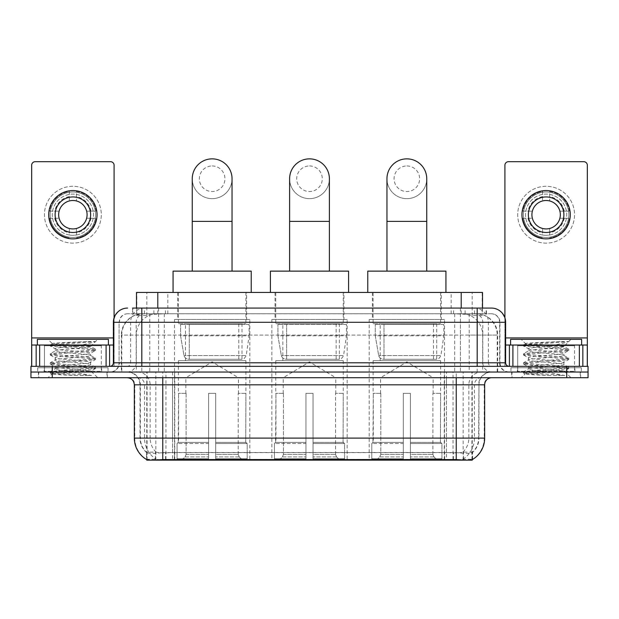 <?xml version="1.0" encoding="UTF-8"?>
<svg xmlns="http://www.w3.org/2000/svg" width="619" height="619" viewBox="0 0 619 619"><rect width="100%" height="100%" fill="white"/><g stroke="black" fill="none" stroke-linecap="round" stroke-linejoin="round"><path stroke-width="0.46" stroke-dasharray="3.1 2.32" d="M347.158 319.45L271.842 319.45L347.158 319.45L347.158 460.141L271.842 460.141L347.158 460.141M271.842 319.45L271.842 460.141M444.512 319.45L369.187 319.45L444.512 319.45L444.512 460.141L369.187 460.141L444.512 460.141M369.187 319.45L369.187 460.141M249.813 319.45L174.488 319.45L249.813 319.45L249.813 460.141L174.488 460.141L249.813 460.141M174.488 319.45L174.488 460.141M475.771 313.763L468.854 313.763L479.47 314.019C482.147 314.823 483.052 315.326 482.193 315.543L472.165 315.543L466.455 314.32L454.694 313.794L164.306 313.794L152.545 314.32L146.835 315.543L136.807 315.543L136.482 308.076M482.518 292.447L136.482 292.447M478.255 313.848A21.317 21.317 0 0 1 497.653 335.08L497.653 372.034L121.347 372.034L497.653 372.034M136.482 315.404L140.745 313.848L150.146 313.763L143.229 313.763M140.745 313.848A21.317 21.317 0 0 0 121.347 335.08L121.781 335.08L121.781 372.034M146.773 460.141L472.227 460.141M146.773 459.638L146.773 372.034L472.227 372.034L146.773 372.034M246.61 292.447L177.684 292.447L246.61 292.447L246.61 319.45L177.684 319.45L246.61 319.45M177.684 292.447L177.684 319.45M441.316 292.447L372.39 292.447L441.316 292.447L441.316 319.45L372.39 319.45L441.316 319.45M372.39 292.447L372.39 319.45M343.963 292.447L275.037 292.447L343.963 292.447L343.963 319.45L275.037 319.45L343.963 319.45M275.037 292.447L275.037 319.45M482.518 308.076L482.193 315.543L482.193 292.447M150.146 313.763L468.854 313.763M107.335 372.034L38.409 372.034L107.335 372.034L107.335 377.714L38.409 377.714L107.335 377.714M38.409 372.034L38.409 377.714M580.591 372.034L511.665 372.034L580.591 372.034L580.591 377.714L511.665 377.714L580.591 377.714M511.665 372.034L511.665 377.714M108.046 367.771L37.697 367.771L108.046 367.771L108.046 372.034L37.697 372.034L108.046 372.034M37.697 367.771L37.697 372.034M581.303 367.771L510.954 367.771L581.303 367.771L581.303 372.034L510.954 372.034L581.303 372.034M510.954 367.771L510.954 372.034M162.766 452.605L456.234 452.605C465.132 453.65 470.51 453.65 472.367 452.605A19.189 19.189 0 0 0 478.974 438.113L172.539 438.113L172.539 459.499C164.383 459.925 158.897 459.832 156.073 459.213L146.417 459.29L146.633 452.605C148.475 453.65 153.852 453.65 162.766 452.605L162.766 384.825L140.026 384.825L484.662 384.825M484.662 438.113L484.228 438.113A24.868 24.489 90 0 1 472.583 459.29L462.927 459.213C460.126 459.832 454.632 459.925 446.461 459.499L446.461 438.113L134.772 438.113A24.868 24.489 -90 0 0 146.417 459.29L146.633 459.569M472.583 459.298L472.583 452.187A19.189 18.895 90 0 0 478.626 438.113L478.974 384.825A12.79 12.79 0 0 1 491.765 372.034L127.235 372.034L491.765 372.034M146.633 452.605A19.189 19.189 0 0 1 140.026 438.113L140.026 384.825C139.267 377.056 135.004 372.793 127.235 372.034M456.234 377.714L127.235 377.714L456.234 377.714M517.345 372.034L574.904 372.034L517.345 372.034L517.345 367.771L574.904 367.771L517.345 367.771M574.904 372.034L574.904 367.771M44.096 372.034L101.655 372.034L44.096 372.034L44.096 367.771L101.655 367.771L44.096 367.771M101.655 372.034L101.655 367.771M566.733 377.714L30.95 377.714L30.95 372.034L588.05 372.034L588.05 377.714L566.733 377.714L566.733 372.034L588.05 372.034M446.461 459.499L172.539 459.499M472.583 452.187L462.927 452.071C460.126 452.984 454.64 453.131 446.461 452.497L172.539 452.497C164.375 453.131 158.89 452.984 156.073 452.071L146.417 452.195A19.189 18.895 -90 0 1 140.374 438.113L478.974 438.113L478.974 384.825L162.766 384.825L162.766 372.034M141.805 308.076L477.195 308.076M132.567 313.763L486.433 313.763L132.567 313.763L132.567 308.076L144.598 308.076A14.214 13.997 -90 0 0 130.601 322.29L130.601 362.796L113.378 362.796M491.409 313.763L127.591 313.763L491.409 313.763A8.527 8.527 0 0 1 499.935 322.29L499.935 362.796L130.601 362.796A3.552 3.497 90 0 1 127.104 366.347L509.174 366.347L127.104 366.347M113.378 322.29L499.935 322.29L119.065 322.29L119.065 362.796A9.239 9.239 0 0 1 109.826 372.034L509.174 372.034L109.826 372.034M574.548 345.031L517.701 345.031L574.548 345.031L574.548 366.347L517.701 366.347L574.548 366.347L574.548 372.034L517.701 372.034L574.548 372.034M517.701 345.031L517.701 372.034M101.299 345.031L44.452 345.031L101.299 345.031L101.299 366.347L44.452 366.347L101.299 366.347L101.299 372.034L44.452 372.034L101.299 372.034M44.452 345.031L44.452 372.034M52.267 377.714L52.267 372.034L30.95 372.034L30.95 366.347L588.05 366.347M52.267 366.347L52.267 372.034L566.733 372.034L566.733 366.347M486.433 313.763L486.433 308.076L132.892 308.076L132.892 313.763M460.412 308.076L460.412 322.29L505.189 322.29A14.214 13.997 90 0 0 491.192 308.076L144.598 308.076M38.765 372.034L106.986 372.034L38.765 372.034L38.765 377.714L106.986 377.714L38.765 377.714M106.986 372.034L106.986 377.714M102.011 372.034L43.74 372.034L102.011 372.034A0.712 0.712 0 0 1 101.299 371.323L44.452 371.323L101.299 371.323L101.299 345.742A0.712 0.712 0 0 1 102.011 345.031L43.74 345.031L102.011 345.031M43.74 372.034A0.712 0.712 0 0 0 44.452 371.323L44.452 345.742A0.712 0.712 0 0 0 43.74 345.031M108.402 345.031L37.349 345.031L108.402 345.031M88.695 370.611L91.07 371.036C92.827 372.065 51.044 373.017 51.818 373.899C53.242 374.441 61.567 374.975 76.81 375.493L91.566 375.493L64.902 370.611L88.695 370.611C81.399 369.319 54.085 368.057 55.106 366.773C54.023 365.272 91.728 363.763 90.637 362.262C91.728 360.761 54.023 359.252 55.106 357.751C54.023 356.25 91.728 354.741 90.637 353.24L90.637 355.492C91.728 353.991 54.023 352.482 55.106 350.981C54.023 349.48 91.728 347.971 90.637 346.47L95.403 349.147L84.199 347.785L53.257 345.526L50.348 344.636L61.552 343.274L86.993 341.564L95.334 341.564C91.566 343.034 84.153 344.667 73.081 346.454L90.637 346.454C92.069 345.425 51.516 344.481 52.259 343.599L48.003 339.344L97.748 339.344L48.003 339.344M90.637 346.47L97.748 339.344M76.81 375.493L61.552 374.48L50.224 372.978L53.257 372.228L84.199 369.969L95.527 368.467L92.486 367.717L61.552 365.458L50.224 363.957L53.257 363.198L84.199 360.947L95.403 359.585L90.637 362.262L90.637 364.514C91.728 363.013 54.023 361.504 55.106 360.003C54.023 358.502 91.728 356.993 90.637 355.492L95.403 358.169L84.199 356.807L53.257 354.555L50.224 353.797L61.552 352.296L92.486 350.037L95.403 349.147M95.403 359.585L92.486 358.687L61.552 356.436L50.224 354.927L53.257 354.176L84.199 351.917L95.403 350.555L90.637 353.24C91.728 351.731 54.023 350.222 55.106 348.721L55.106 350.981L50.348 353.658M95.403 350.555L92.486 349.665L61.552 347.406L50.348 346.044L55.106 348.721C56.19 347.971 62.179 347.213 73.081 346.454M64.902 370.611C58.689 370.092 55.424 369.566 55.106 369.032C54.023 367.531 91.728 366.022 90.637 364.514L95.403 367.199L84.199 365.837L53.257 363.577L50.224 362.827L61.552 361.318L92.486 359.066L95.403 358.169M50.348 355.066L55.269 357.929L55.106 360.003L50.348 362.688M50.348 364.096L55.269 366.959L55.106 369.032L50.348 371.709L61.552 370.348L92.486 368.088L95.403 367.199M95.403 368.607L91.024 371.152L97.748 377.714L48.003 377.714L97.748 377.714M50.348 373.118L51.857 373.992L48.003 377.714M86.993 341.564C73.669 342.191 50.758 342.903 52.259 343.599L50.348 344.636M37.349 339.344L108.402 339.344M91.566 375.493L53.257 372.599L50.348 371.709M50.348 346.044L53.257 345.154L95.334 341.564M72.872 186.288A28.42 28.42 0 0 0 44.452 214.708A28.42 28.42 0 0 0 72.872 243.128A28.42 28.42 0 0 0 101.299 214.708A28.42 28.42 0 0 0 72.872 186.288A28.42 28.42 0 0 0 44.452 214.708A28.42 28.42 0 0 0 72.872 243.128A28.42 28.42 0 0 0 101.299 214.708A28.42 28.42 0 0 0 72.872 186.288A28.42 28.42 0 0 0 44.452 214.708A28.42 28.42 0 0 0 72.872 243.128A28.42 28.42 0 0 0 101.299 214.708A28.42 28.42 0 0 0 72.872 186.288M72.872 237.448A22.741 22.741 0 0 1 50.139 214.708A22.741 22.741 0 0 1 72.872 191.967A22.741 22.741 0 0 0 50.139 214.708A22.741 22.741 0 0 0 72.872 237.448A22.741 22.741 0 0 0 95.612 214.708A22.741 22.741 0 0 0 72.872 191.967A22.741 22.741 0 0 1 95.612 214.708A22.741 22.741 0 0 1 72.872 237.448A22.741 22.741 0 0 0 95.612 214.708A22.741 22.741 0 0 0 72.872 191.967A22.741 22.741 0 0 0 50.139 214.708A22.741 22.741 0 0 0 72.872 237.448A22.741 22.741 0 0 0 95.612 214.708A22.741 22.741 0 0 0 72.872 191.967A22.741 22.741 0 0 0 50.139 214.708A22.741 22.741 0 0 0 72.872 237.448M44.452 366.347L101.299 366.347L44.452 366.347M113.378 345.031L114.089 345.031L114.089 366.347L31.662 366.347L31.662 165.25A3.552 3.552 0 0 1 35.213 161.698L110.538 161.698A3.552 3.552 0 0 1 114.089 165.25L114.089 345.031L31.662 345.031M114.089 317.857L114.089 366.347L31.662 366.347M72.872 196.943A17.765 17.765 0 0 0 55.106 214.708A17.765 17.765 0 0 0 72.872 232.473A17.765 17.765 0 0 0 90.637 214.708A17.765 17.765 0 0 0 72.872 196.943M91.008 218.259L96.053 218.259A23.452 23.452 0 0 1 76.431 237.889A23.452 23.452 0 0 0 96.053 218.259L86.637 218.259A14.214 14.214 0 0 0 86.637 211.156L96.053 211.156L86.637 211.156A14.214 14.214 0 0 0 59.115 211.156A14.214 14.214 0 0 0 76.431 228.465L76.431 235.003A20.605 20.605 0 0 0 76.431 194.412A20.605 20.605 0 0 0 52.267 214.708A20.605 20.605 0 0 0 72.872 235.313A20.605 20.605 0 0 0 93.484 214.708A20.605 20.605 0 0 0 69.32 194.412A20.605 20.605 0 0 0 69.32 235.003L69.32 228.465L69.32 235.003A20.605 20.605 0 0 0 76.431 235.003L76.431 228.465A14.214 14.214 0 0 0 86.637 218.259L91.008 218.259A18.477 18.477 0 0 1 76.431 232.837M72.872 238.864A24.156 24.156 0 0 0 97.036 214.708A24.156 24.156 0 0 0 72.872 190.551A24.156 24.156 0 0 0 48.715 214.708A24.156 24.156 0 0 0 72.872 238.864M49.698 218.259L59.115 218.259L49.698 218.259A23.452 23.452 0 0 0 69.32 237.889A23.452 23.452 0 0 1 49.698 218.259M96.053 211.156A23.452 23.452 0 0 0 76.431 191.526L76.431 200.951L76.431 191.526A23.452 23.452 0 0 1 96.053 211.156M54.743 218.259A18.477 18.477 0 0 0 69.32 232.837M91.008 211.156A18.477 18.477 0 0 0 76.431 196.579M69.32 191.526L69.32 200.951L69.32 191.526A23.452 23.452 0 0 0 49.698 211.156L59.115 211.156L49.698 211.156A23.452 23.452 0 0 1 69.32 191.526M69.32 196.579A18.477 18.477 0 0 0 54.743 211.156M512.014 372.034L580.235 372.034L512.014 372.034L512.014 377.714L580.235 377.714L512.014 377.714M580.235 372.034L580.235 377.714M575.26 372.034L516.989 372.034L575.26 372.034A0.712 0.712 0 0 1 574.548 371.323L517.701 371.323L574.548 371.323L574.548 345.742A0.712 0.712 0 0 1 575.26 345.031L516.989 345.031L575.26 345.031M516.989 372.034A0.712 0.712 0 0 0 517.701 371.323L517.701 345.742A0.712 0.712 0 0 0 516.989 345.031M581.651 345.031L510.598 345.031L581.651 345.031M561.944 370.611L564.319 371.036C566.076 372.065 524.293 373.017 525.074 373.899C526.49 374.441 534.816 374.975 550.059 375.493L564.822 375.493L538.151 370.611L561.944 370.611C554.647 369.319 527.334 368.057 528.363 366.773C527.272 365.272 564.977 363.763 563.894 362.262C564.977 360.761 527.272 359.252 528.363 357.751C527.272 356.25 564.977 354.741 563.894 353.24L563.894 355.492C564.977 353.991 527.272 352.482 528.363 350.981C527.272 349.48 564.977 347.971 563.894 346.47L568.652 349.147L557.448 347.785L526.514 345.526L523.597 344.636L534.801 343.274L560.241 341.564L568.59 341.564C564.822 343.034 557.402 344.667 546.337 346.454L563.894 346.454L570.997 339.344L521.252 339.344L570.997 339.344M563.894 346.47L563.886 346.454C565.317 345.425 524.765 344.481 525.508 343.599L521.252 339.344M550.059 375.493L534.801 374.48L523.473 372.978L526.514 372.228L557.448 369.969L568.776 368.467L565.743 367.717L534.801 365.458L523.473 363.957L526.514 363.198L557.448 360.947L568.652 359.585L563.894 362.262L563.894 364.514C564.977 363.013 527.272 361.504 528.363 360.003C527.272 358.502 564.977 356.993 563.894 355.492L568.652 358.169L557.448 356.807L526.514 354.555L523.473 353.797L534.801 352.296L565.743 350.037L568.652 349.147M568.652 359.585L565.743 358.687L534.801 356.436L523.473 354.927L526.514 354.176L557.448 351.917L568.652 350.555L563.894 353.24C564.977 351.731 527.272 350.222 528.363 348.721L528.363 350.981L523.597 353.658M568.652 350.555L565.743 349.665L534.801 347.406L523.597 346.044L528.363 348.721C529.438 347.971 535.435 347.213 546.337 346.454M538.151 370.611C531.938 370.092 528.68 369.566 528.363 369.032C527.272 367.531 564.977 366.022 563.894 364.514L568.652 367.199L557.448 365.837L526.514 363.577L523.473 362.827L534.801 361.318L565.743 359.066L568.652 358.169M523.597 355.066L528.525 357.929L528.363 360.003L523.597 362.688M523.597 364.096L528.525 366.959L528.363 369.032L523.597 371.709L534.801 370.348L565.743 368.088L568.652 367.199M568.652 368.607L564.273 371.152L570.997 377.714L521.252 377.714L570.997 377.714M523.597 373.118L525.113 373.992L521.252 377.714M560.241 341.564C546.917 342.191 524.007 342.903 525.508 343.599L523.597 344.636M510.598 339.344L581.651 339.344M564.822 375.493L526.514 372.599L523.597 371.709M523.597 346.044L526.514 345.154L568.59 341.564M212.147 198.645A19.893 19.893 0 0 0 232.048 178.752A19.893 19.893 0 0 1 212.147 198.645A19.893 19.893 0 0 0 232.048 178.752A19.893 19.893 0 0 0 212.147 158.859A19.893 19.893 0 0 0 192.254 178.752A19.893 19.893 0 0 0 212.147 198.645A19.893 19.893 0 0 1 192.254 178.752M212.147 165.962A12.79 12.79 0 0 1 224.937 178.752A12.79 12.79 0 0 1 212.147 191.542A12.79 12.79 0 0 1 199.357 178.752A12.79 12.79 0 0 1 212.147 165.962M192.254 271.13L232.048 271.13L192.254 271.13M185.855 393.351L185.855 377.714L238.439 377.714L212.147 361.922L185.855 377.714L238.439 377.714L238.439 393.351M238.199 454.408L238.199 393.351L238.199 454.408L239.251 456.923L242.501 460.141L215.706 460.141L245.789 460.141L215.706 460.141L215.706 458.725L247.213 458.725L215.706 458.725L215.706 443.514L247.213 443.514L215.706 443.514L215.706 442.376L246.076 442.376L215.706 442.376L215.706 460.141L245.789 460.141L247.213 458.725L247.213 443.514L245.712 442.376L245.905 393.351L245.712 442.376L247.213 443.514L247.213 458.725L245.789 460.141L242.501 460.141L239.251 456.923L238.199 454.408L215.706 454.408L215.706 460.141L215.706 393.351L215.706 454.408L238.199 454.408M208.595 393.351L215.706 393.351L208.595 393.351L208.595 442.376L178.582 442.376L208.595 442.376L208.595 393.351L208.595 454.408L208.595 393.351L215.706 393.351L215.706 442.376L215.706 393.351L208.595 393.351M186.102 393.351L186.102 454.408L185.05 456.923L181.8 460.141L208.595 460.141L208.595 454.408L208.595 460.141L178.512 460.141L208.595 460.141L208.595 458.725L208.595 460.141L178.512 460.141L177.08 458.725L208.595 458.725L177.08 458.725L177.08 443.514L208.595 443.514L208.595 458.725L208.595 443.514L177.08 443.514L178.226 442.376L208.595 442.376L208.595 443.514L208.595 442.376L178.226 442.376L178.582 393.351L178.582 442.376L177.08 443.514L177.08 458.725L178.512 460.141L181.8 460.141L185.05 456.923L186.102 454.408L186.102 393.351L178.396 393.351L186.102 393.351M178.396 360.66L245.905 360.66L178.396 360.66L178.396 393.351M245.905 360.66L245.905 393.351M185.499 323.714L238.795 323.714L185.499 323.714L185.499 360.66L238.795 360.66L185.499 360.66M238.795 323.714L238.795 360.66M178.396 292.447L245.905 292.447L178.396 292.447L178.396 323.714L245.905 323.714L178.396 323.714M245.905 292.447L245.905 323.714M251.229 292.447L173.065 292.447L251.229 292.447M173.065 271.13L251.229 271.13M245.712 393.351L238.199 393.351L245.712 393.351M249.101 324.426L180.57 324.426L249.101 324.426L249.101 335.792L180.57 335.792L180.57 324.426L180.57 335.792L183.998 355.592C184.841 358.03 186.605 359.244 189.282 359.244L241.998 359.244L189.29 359.244L189.29 324.426L189.282 359.244C186.613 359.252 184.849 358.037 183.998 355.592L180.57 335.792L249.101 335.792L246.223 355.592L183.998 355.592L246.223 355.592C244.381 358.664 242.981 359.887 241.998 359.244L241.998 324.426L189.29 324.426L241.998 324.426M309.5 198.645A19.893 19.893 0 0 0 329.393 178.752A19.893 19.893 0 0 1 309.5 198.645A19.893 19.893 0 0 0 329.393 178.752A19.893 19.893 0 0 0 309.5 158.859A19.893 19.893 0 0 0 289.607 178.752A19.893 19.893 0 0 0 309.5 198.645A19.893 19.893 0 0 1 289.607 178.752M309.5 165.962A12.79 12.79 0 0 1 322.29 178.752A12.79 12.79 0 0 1 309.5 191.542A12.79 12.79 0 0 1 296.71 178.752A12.79 12.79 0 0 1 309.5 165.962M289.607 271.13L329.393 271.13L289.607 271.13M283.208 393.351L283.208 377.714L335.792 377.714L309.5 361.922L283.208 377.714L335.792 377.714L335.792 393.351M335.552 454.408L335.552 393.351L335.552 454.408L336.597 456.923L339.846 460.141L313.052 460.141L343.135 460.141L313.052 460.141L313.052 458.725L344.566 458.725L313.052 458.725L313.052 443.514L344.566 443.514L313.052 443.514L313.052 442.376L343.421 442.376L313.052 442.376L313.052 460.141L343.135 460.141L344.566 458.725L344.566 443.514L343.065 442.376L343.251 393.351L343.065 442.376L344.566 443.514L344.566 458.725L343.135 460.141L339.846 460.141L336.597 456.923L335.552 454.408L313.052 454.408L313.052 460.141L313.052 393.351L313.052 454.408L335.552 454.408M305.948 393.351L313.052 393.351L305.948 393.351L305.948 442.376L275.935 442.376L305.948 442.376L305.948 393.351L305.948 454.408L305.948 393.351L313.052 393.351L313.052 442.376L313.052 393.351L305.948 393.351M283.448 393.351L283.448 454.408L282.403 456.923L279.154 460.141L305.948 460.141L305.948 454.408L305.948 460.141L275.865 460.141L305.948 460.141L305.948 458.725L305.948 460.141L275.865 460.141L274.434 458.725L305.948 458.725L274.434 458.725L274.434 443.514L305.948 443.514L305.948 458.725L305.948 443.514L274.434 443.514L275.579 442.376L305.948 442.376L305.948 443.514L305.948 442.376L275.579 442.376L275.935 393.351L275.935 442.376L274.434 443.514L274.434 458.725L275.865 460.141L279.154 460.141L282.403 456.923L283.448 454.408L283.448 393.351L275.749 393.351L283.448 393.351M275.749 360.66L343.251 360.66L275.749 360.66L275.749 393.351M343.251 360.66L343.251 393.351M282.852 323.714L336.148 323.714L282.852 323.714L282.852 360.66L336.148 360.66L282.852 360.66M336.148 323.714L336.148 360.66M275.749 292.447L343.251 292.447L275.749 292.447L275.749 323.714L343.251 323.714L275.749 323.714M343.251 292.447L343.251 323.714M348.582 292.447L270.418 292.447L348.582 292.447M270.418 271.13L348.582 271.13M343.065 393.351L335.552 393.351L343.065 393.351M346.454 324.426L277.923 324.426L346.454 324.426L346.454 335.792L277.923 335.792L277.923 324.426L277.923 335.792L281.343 355.592C282.194 358.03 283.951 359.244 286.636 359.244L339.344 359.244L286.636 359.244L286.636 324.426L286.636 359.244C283.966 359.252 282.202 358.037 281.343 355.592L277.923 335.792L346.454 335.792L343.568 355.592L281.343 355.592L343.568 355.592C341.734 358.664 340.326 359.887 339.351 359.244L286.628 359.244L339.351 359.244M406.853 198.645A19.893 19.893 0 0 0 426.746 178.752A19.893 19.893 0 0 1 406.853 198.645A19.893 19.893 0 0 0 426.746 178.752A19.893 19.893 0 0 0 406.853 158.859A19.893 19.893 0 0 0 386.952 178.752A19.893 19.893 0 0 0 406.853 198.645A19.893 19.893 0 0 1 386.952 178.752M406.853 165.962A12.79 12.79 0 0 1 419.643 178.752A12.79 12.79 0 0 1 406.853 191.542A12.79 12.79 0 0 1 394.063 178.752A12.79 12.79 0 0 1 406.853 165.962M386.952 271.13L426.746 271.13L386.952 271.13M380.561 393.351L380.561 377.714L433.145 377.714L406.853 361.922L380.561 377.714L433.145 377.714L433.145 393.351M432.898 454.408L432.898 393.351L432.898 454.408L433.95 456.923L437.2 460.141L410.405 460.141L440.488 460.141L410.405 460.141L410.405 458.725L441.92 458.725L410.405 458.725L410.405 443.514L441.92 443.514L410.405 443.514L410.405 442.376L440.774 442.376L410.405 442.376L410.405 460.141L440.488 460.141L441.92 458.725L441.92 443.514L440.419 442.376L440.604 393.351L440.419 442.376L441.92 443.514L441.92 458.725L440.488 460.141L437.2 460.141L433.95 456.923L432.898 454.408L410.405 454.408L410.405 460.141L410.405 393.351L410.405 454.408L432.898 454.408M403.294 393.351L410.405 393.351L403.294 393.351L403.294 442.376L373.288 442.376L403.294 442.376L403.294 393.351L403.294 454.408L403.294 393.351L410.405 393.351L410.405 442.376L410.405 393.351L403.294 393.351M380.801 393.351L380.801 454.408L379.749 456.923L376.499 460.141L403.294 460.141L403.294 454.408L403.294 460.141L373.211 460.141L403.294 460.141L403.294 458.725L403.294 460.141L373.211 460.141L371.787 458.725L403.294 458.725L371.787 458.725L371.787 443.514L403.294 443.514L403.294 458.725L403.294 443.514L371.787 443.514L372.924 442.376L403.294 442.376L403.294 443.514L403.294 442.376L372.924 442.376L373.288 393.351L373.288 442.376L371.787 443.514L371.787 458.725L373.211 460.141L376.499 460.141L379.749 456.923L380.801 454.408L380.801 393.351L373.095 393.351L380.801 393.351M373.095 360.66L440.604 360.66L373.095 360.66L373.095 393.351M440.604 360.66L440.604 393.351M380.205 323.714L433.501 323.714L380.205 323.714L380.205 360.66L433.501 360.66L380.205 360.66M433.501 323.714L433.501 360.66M373.095 292.447L440.604 292.447L373.095 292.447L373.095 323.714L440.604 323.714L373.095 323.714M440.604 292.447L440.604 323.714M445.935 292.447L367.771 292.447L445.935 292.447M367.771 271.13L445.935 271.13M440.419 393.351L432.898 393.351L440.419 393.351M443.8 324.426L375.269 324.426L443.8 324.426L443.8 335.792L375.269 335.792L375.269 324.426L375.269 335.792L378.696 355.592C379.54 358.03 381.304 359.244 383.989 359.244L436.697 359.244L383.989 359.244L383.989 324.426L383.989 359.244C381.312 359.252 379.548 358.037 378.696 355.592L375.269 335.792L443.8 335.792L440.921 355.592L378.696 355.592L440.921 355.592C439.088 358.664 437.679 359.887 436.704 359.244L436.697 324.426L383.989 324.426L436.697 324.426M546.128 186.288A28.42 28.42 0 0 0 517.701 214.708A28.42 28.42 0 0 0 546.128 243.128A28.42 28.42 0 0 0 574.548 214.708A28.42 28.42 0 0 0 546.128 186.288A28.42 28.42 0 0 0 517.701 214.708A28.42 28.42 0 0 0 546.128 243.128A28.42 28.42 0 0 0 574.548 214.708A28.42 28.42 0 0 0 546.128 186.288A28.42 28.42 0 0 0 517.701 214.708A28.42 28.42 0 0 0 546.128 243.128A28.42 28.42 0 0 0 574.548 214.708A28.42 28.42 0 0 0 546.128 186.288M546.128 237.448A22.741 22.741 0 0 1 523.388 214.708A22.741 22.741 0 0 1 546.128 191.967A22.741 22.741 0 0 0 523.388 214.708A22.741 22.741 0 0 0 546.128 237.448A22.741 22.741 0 0 0 568.861 214.708A22.741 22.741 0 0 0 546.128 191.967A22.741 22.741 0 0 1 568.861 214.708A22.741 22.741 0 0 1 546.128 237.448A22.741 22.741 0 0 0 568.861 214.708A22.741 22.741 0 0 0 546.128 191.967A22.741 22.741 0 0 0 523.388 214.708A22.741 22.741 0 0 0 546.128 237.448A22.741 22.741 0 0 0 568.861 214.708A22.741 22.741 0 0 0 546.128 191.967A22.741 22.741 0 0 0 523.388 214.708A22.741 22.741 0 0 0 546.128 237.448M517.701 366.347L574.548 366.347L517.701 366.347M587.338 337.92L587.338 345.031L504.911 345.031L504.911 366.347L587.338 366.347L504.911 366.347L504.911 165.25A3.552 3.552 0 0 1 508.462 161.698L583.787 161.698A3.552 3.552 0 0 1 587.338 165.25L587.338 337.92L504.911 337.92L504.911 345.031L505.622 345.031M504.911 317.857L504.911 337.92L505.622 337.92M546.128 196.943A17.765 17.765 0 0 0 528.363 214.708A17.765 17.765 0 0 0 546.128 232.473A17.765 17.765 0 0 0 563.894 214.708A17.765 17.765 0 0 0 546.128 196.943M564.257 218.259L569.302 218.259A23.452 23.452 0 0 1 549.68 237.889A23.452 23.452 0 0 0 569.302 218.259L559.886 218.259A14.214 14.214 0 0 0 559.886 211.156L569.302 211.156L559.886 211.156A14.214 14.214 0 0 0 532.363 211.156A14.214 14.214 0 0 0 549.68 228.465L549.68 235.003A20.605 20.605 0 0 0 549.68 194.412A20.605 20.605 0 0 0 525.516 214.708A20.605 20.605 0 0 0 546.128 235.313A20.605 20.605 0 0 0 566.733 214.708A20.605 20.605 0 0 0 542.569 194.412A20.605 20.605 0 0 0 542.569 235.003L542.569 228.465L542.569 235.003A20.605 20.605 0 0 0 549.68 235.003L549.68 228.465A14.214 14.214 0 0 0 559.886 218.259L564.257 218.259A18.477 18.477 0 0 1 549.68 232.837M546.128 238.864A24.156 24.156 0 0 0 570.285 214.708A24.156 24.156 0 0 0 546.128 190.551A24.156 24.156 0 0 0 521.964 214.708A24.156 24.156 0 0 0 546.128 238.864M522.947 218.259L532.363 218.259L522.947 218.259A23.452 23.452 0 0 0 542.569 237.889A23.452 23.452 0 0 1 522.947 218.259M569.302 211.156A23.452 23.452 0 0 0 549.68 191.526L549.68 200.951L549.68 191.526A23.452 23.452 0 0 1 569.302 211.156M527.992 218.259A18.477 18.477 0 0 0 542.569 232.837M564.257 211.156A18.477 18.477 0 0 0 549.68 196.579M542.569 191.526L542.569 200.951L542.569 191.526A23.452 23.452 0 0 0 522.947 211.156L532.363 211.156L522.947 211.156A23.452 23.452 0 0 1 542.569 191.526M542.569 196.579A18.477 18.477 0 0 0 527.992 211.156M189.282 359.244L241.998 359.244L189.282 359.244M136.807 315.543L136.807 292.447M139.53 314.019A21.317 20.992 -90 0 0 121.781 335.08L497.653 335.08L469.225 335.08L469.225 372.034M497.219 372.034L497.219 335.08A21.317 20.992 90 0 0 479.47 314.019M149.775 313.763L149.775 335.08L121.347 335.08L121.347 372.034M147.067 460.141L147.067 372.034M454.694 313.794L454.694 372.034M466.455 314.32A21.317 20.992 90 0 1 482.681 335.08L482.681 372.034M164.306 313.794L164.306 372.034M152.545 314.32A21.317 20.992 -90 0 0 136.319 335.08L136.319 372.034M469.225 313.763L469.225 335.08L149.775 335.08L149.775 372.034M174.736 460.141L174.736 372.034M155.841 460.141L155.841 372.034M444.264 460.141L444.264 372.034M463.159 460.141L463.159 372.034M471.933 460.141L471.933 372.034M453.038 459.445L453.038 372.034M165.962 459.445L165.962 372.034M157.799 313.81L157.799 308.076M146.835 315.543L146.835 292.447M167.826 313.81L167.826 292.447M451.174 313.81L451.174 292.447M472.165 315.543L472.165 292.447M461.201 313.81L461.201 308.076M165.606 459.445L165.606 452.419M462.927 459.213A24.868 24.489 90 0 0 474.456 438.113L446.461 438.113L446.461 384.825L478.626 384.825A12.79 12.597 -90 0 1 491.223 372.034M134.338 384.825L134.772 384.825L134.772 438.113L134.338 438.113M127.777 377.714A7.103 6.995 90 0 1 134.772 384.825L144.544 384.825L144.544 438.113A24.868 24.489 -90 0 0 156.073 459.213M491.223 377.714A7.103 6.995 -90 0 0 484.228 384.825L484.228 438.113L474.456 438.113L474.456 384.825A7.103 6.995 -90 0 1 481.45 377.714M156.073 452.071A19.189 18.895 -90 0 1 150.146 438.113L172.539 438.113L172.539 452.497M446.461 452.497L446.461 377.714M462.927 452.071A19.189 18.895 90 0 0 468.854 438.113L468.854 384.825A12.79 12.597 -90 0 1 481.45 372.034M137.55 372.034A12.79 12.597 90 0 1 150.146 384.825L150.146 438.113L140.374 438.113L140.374 384.825A12.79 12.597 90 0 0 127.777 372.034M456.234 452.605L456.234 372.034M137.55 377.714A7.103 6.995 90 0 1 144.544 384.825L172.539 384.825L172.539 438.113L172.539 377.714M172.539 372.034L172.539 384.825L446.461 384.825L446.461 372.034M444.62 459.445L444.62 452.419M174.38 459.445L174.38 452.419M463.515 459.112L463.515 451.916M472.289 459.112L472.289 451.916M155.485 459.112L155.485 451.916M146.711 459.112L146.711 451.916M453.394 459.445L453.394 452.419M153.883 313.763L153.883 308.076M127.591 313.763C123.877 313.934 121.239 315.713 119.684 319.087L119.065 322.29L119.065 362.796L477.195 362.796L477.195 313.763M158.588 308.076L158.588 362.796L119.405 362.796A9.239 9.099 90 0 1 110.314 372.034M477.195 372.034L477.195 362.796L499.935 362.796C500.485 368.406 503.564 371.485 509.174 372.034M505.622 362.796L505.189 362.796L505.189 322.29L505.622 322.29M127.808 308.076A14.214 13.997 -90 0 0 113.811 322.29L113.811 362.796A3.552 3.497 90 0 1 110.314 366.347M474.402 308.076A14.214 13.997 90 0 1 488.399 322.29L488.399 362.796L460.412 362.796L460.412 366.347M508.686 366.347A3.552 3.497 -90 0 1 505.189 362.796L488.399 362.796A3.552 3.497 -90 0 0 491.896 366.347M127.808 313.763A8.527 8.395 -90 0 0 119.405 322.29L460.412 322.29L460.412 362.796L158.588 362.796L158.588 366.347M158.588 313.763L158.588 372.034M144.598 313.763A8.527 8.395 -90 0 0 136.195 322.29L136.195 362.796A9.239 9.099 90 0 1 127.104 372.034M141.805 313.763L141.805 372.034M491.192 313.763A8.527 8.395 90 0 1 499.595 322.29L499.595 362.796A9.239 9.099 -90 0 0 508.686 372.034M474.402 313.763A8.527 8.395 90 0 1 482.805 322.29L482.805 362.796A9.239 9.099 -90 0 0 491.896 372.034M460.412 313.763L460.412 372.034M144.42 313.763L144.42 308.076M165.412 313.763L165.412 308.076M453.588 313.763L453.588 308.076M474.58 313.763L474.58 308.076M486.108 313.763L486.108 308.076M465.117 313.763L465.117 308.076M101.299 345.742L44.452 345.742L101.299 345.742M113.378 337.92L31.662 337.92M114.035 366.347L114.035 345.031M574.548 345.742L517.701 345.742L574.548 345.742M232.048 221.385L192.254 221.385M186.102 454.408L208.595 454.408L186.102 454.408M239.251 456.923L215.706 456.923L239.251 456.923M185.05 456.923L208.595 456.923L185.05 456.923M329.393 221.385L289.607 221.385M283.448 454.408L305.948 454.408L283.448 454.408M336.597 456.923L313.052 456.923L336.597 456.923M282.403 456.923L305.948 456.923L282.403 456.923M426.746 221.385L386.952 221.385M380.801 454.408L403.294 454.408L380.801 454.408M433.95 456.923L410.405 456.923L433.95 456.923M379.749 456.923L403.294 456.923L379.749 456.923M504.965 345.031L504.965 366.347M472.227 459.638L472.227 372.034M50.224 371.849L50.224 372.978M95.527 367.338L95.527 368.467M50.224 362.827L50.224 363.957M95.527 358.316L95.527 359.438M50.224 353.797L50.224 354.927M95.527 349.286L95.527 350.416M50.224 344.775L50.224 345.905M523.473 371.849L523.473 372.978M568.776 367.338L568.776 368.467M523.473 362.827L523.473 363.957M568.776 358.316L568.776 359.438M523.473 353.797L523.473 354.927M568.776 349.286L568.776 350.416M523.473 344.775L523.473 345.905M339.344 359.244L339.344 324.426"/><path stroke-width="0.93" d="M136.482 308.076L136.482 292.447L482.518 292.447L482.518 308.076M472.227 459.638L472.227 460.141L146.773 460.141L146.773 459.638M134.338 438.113L162.766 438.113L162.766 384.825L134.338 384.825L134.338 438.113A24.868 24.868 0 0 0 146.633 459.569C148.475 460.288 153.852 460.288 162.766 459.569L456.234 459.569C465.14 460.288 470.517 460.288 472.367 459.569A24.868 24.868 0 0 0 484.662 438.113L484.662 384.825A7.103 7.103 0 0 1 491.765 377.714M52.267 366.347L588.05 366.347L588.05 372.034L30.95 372.034L30.95 377.714L52.267 377.714L52.267 372.034L30.95 372.034L30.95 366.347L52.267 366.347L52.267 372.034L588.05 372.034L588.05 377.714L52.267 377.714M132.892 308.076L486.433 308.076M132.567 308.076L141.805 308.076L141.805 322.29L113.378 322.29L113.378 362.796A3.552 3.552 0 0 1 109.826 366.347M127.591 308.076A14.214 14.214 0 0 0 113.378 322.29M491.409 308.076A14.214 14.214 0 0 1 505.622 322.29L477.195 322.29L477.195 308.076L491.192 308.076M505.622 322.29L505.622 362.796C505.831 364.955 507.015 366.139 509.174 366.347M588.05 366.347L588.05 372.034M108.402 345.031L108.402 339.344L37.349 339.344L37.349 345.031M106.097 366.347L106.097 345.031L39.655 345.031L39.655 366.347M114.089 317.857L114.089 165.25A3.552 3.552 0 0 0 110.538 161.698L35.213 161.698A3.552 3.552 0 0 0 31.662 165.25L31.662 345.031L39.655 345.031M106.097 345.031L113.378 345.031M31.662 366.347L31.662 345.031M72.872 196.943A17.765 17.765 0 0 0 55.106 214.708A17.765 17.765 0 0 0 72.872 232.473A17.765 17.765 0 0 0 90.637 214.708A17.765 17.765 0 0 0 72.872 196.943M72.872 200.494A14.214 14.214 0 0 0 58.666 214.708A14.214 14.214 0 0 0 72.872 228.922A14.214 14.214 0 0 0 87.086 214.708A14.214 14.214 0 0 0 72.872 200.494M72.872 238.864A24.156 24.156 0 0 0 97.036 214.708A24.156 24.156 0 0 0 72.872 190.551A24.156 24.156 0 0 0 48.715 214.708A24.156 24.156 0 0 0 72.872 238.864M581.651 345.031L581.651 339.344L510.598 339.344L510.598 345.031M192.254 271.13L192.254 178.752A19.893 19.893 0 0 1 212.147 158.859A19.893 19.893 0 0 1 232.048 178.752A19.893 19.893 0 0 0 212.147 158.859M232.048 271.13L232.048 178.752M251.229 292.447L251.229 271.13L173.065 271.13L173.065 292.447M289.607 271.13L289.607 178.752A19.893 19.893 0 0 1 309.5 158.859A19.893 19.893 0 0 1 329.393 178.752A19.893 19.893 0 0 0 309.5 158.859M329.393 271.13L329.393 178.752M348.582 292.447L348.582 271.13L270.418 271.13L270.418 292.447M386.952 271.13L386.952 178.752A19.893 19.893 0 0 1 406.853 158.859A19.893 19.893 0 0 1 426.746 178.752A19.893 19.893 0 0 0 406.853 158.859M426.746 271.13L426.746 178.752M445.935 292.447L445.935 271.13L367.771 271.13L367.771 292.447M579.345 366.347L579.345 345.031L512.903 345.031L512.903 366.347M587.338 366.347L587.338 345.031L587.338 366.347M579.345 345.031L587.338 345.031L587.338 165.25A3.552 3.552 0 0 0 583.787 161.698L508.462 161.698A3.552 3.552 0 0 0 504.911 165.25L504.911 317.857M505.622 345.031L512.903 345.031M546.128 196.943A17.765 17.765 0 0 0 528.363 214.708A17.765 17.765 0 0 0 546.128 232.473A17.765 17.765 0 0 0 563.894 214.708A17.765 17.765 0 0 0 546.128 196.943M546.128 200.494A14.214 14.214 0 0 0 531.914 214.708A14.214 14.214 0 0 0 546.128 228.922A14.214 14.214 0 0 0 560.334 214.708A14.214 14.214 0 0 0 546.128 200.494M546.128 238.864A24.156 24.156 0 0 0 570.285 214.708A24.156 24.156 0 0 0 546.128 190.551A24.156 24.156 0 0 0 521.964 214.708A24.156 24.156 0 0 0 546.128 238.864M453.038 460.141L453.038 459.445M165.962 460.141L165.962 459.445M157.799 308.076L157.799 292.447M461.201 308.076L461.201 292.447M456.234 377.714L456.234 384.825L162.766 384.825L162.766 377.714M484.662 384.825L456.234 384.825L456.234 438.113L484.662 438.113M456.234 459.569L456.234 438.113L162.766 438.113L162.766 459.569M566.733 377.714L566.733 366.347M141.805 366.347L141.805 362.796L505.622 362.796M113.378 362.796L141.805 362.796L141.805 322.29L477.195 322.29L477.195 366.347M113.378 337.92L31.662 337.92M109.594 345.031L109.594 366.347M31.716 345.031L31.716 366.347M36.157 366.347L36.157 345.031M192.254 221.385L232.048 221.385M289.607 221.385L329.393 221.385M386.952 221.385L426.746 221.385M587.338 337.92L505.622 337.92M587.284 366.347L587.284 345.031M582.843 345.031L582.843 366.347M509.406 366.347L509.406 345.031M134.338 384.825C133.921 380.507 131.553 378.139 127.235 377.714"/></g></svg>
